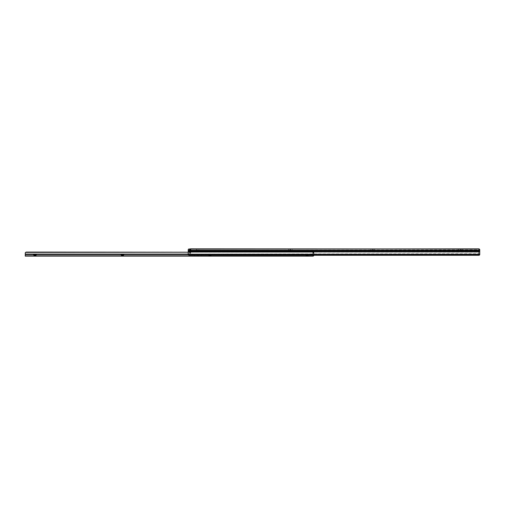 <?xml version="1.0" encoding="UTF-8"?>
<svg xmlns="http://www.w3.org/2000/svg" width="505" height="505" viewBox="0 0 505 505"><rect width="100%" height="100%" fill="white"/><g stroke="black" fill="none" stroke-linecap="round" stroke-linejoin="round"><path stroke-width="0.38" stroke-dasharray="2.52 1.89" d="M196.382 248.858L199.488 248.858L199.488 250.019L196.382 250.019L196.382 248.858L199.488 248.858L196.382 248.858L196.382 250.019L199.488 250.019L196.382 250.019L199.488 250.019L199.488 248.858L196.382 248.858M292.098 248.858L290.545 248.858L290.545 250.019L292.098 250.019L292.098 248.858L292.098 250.019L288.405 250.019L290.545 250.019L290.545 248.858L292.073 248.858L288.405 248.858L290.545 248.858L288.405 248.858L289.965 248.858L289.965 250.019L289.965 248.858L289.965 250.019L288.405 250.019L290.545 250.019L290.545 248.858L292.098 248.858M374.704 248.858L373.144 248.858L373.144 250.019L374.704 250.019L374.704 248.858L374.704 250.019L372.564 250.019L373.144 250.019L373.144 248.858L371.011 248.858L373.144 248.858L371.011 248.858L372.564 248.858L372.564 250.019L371.011 250.019L372.564 250.019L372.564 248.858L372.564 250.019L371.011 250.019L373.144 250.019L373.144 248.858L374.704 248.858M462.163 248.858L460.604 248.858L460.604 250.019L462.163 250.019L462.163 248.858L462.163 250.019L460.023 250.019L460.604 250.019L460.604 248.858L458.471 248.858L460.604 248.858L458.471 248.858L460.023 248.858L460.023 250.019L458.471 250.019L460.023 250.019L460.023 248.858L460.023 250.019L458.471 250.019L460.604 250.019L460.604 248.858L462.163 248.858M478.778 255.296A0.972 0.688 0 0 0 479.081 255.259L479.706 254.817L479.706 253.99A0.972 0.688 180 0 1 478.778 254.469L478.778 255.296L478.778 254.469A0.972 0.688 180 0 0 479.706 253.99L479.75 249.571L479.75 254.596L479.75 249.571L479.75 250.297L188.22 250.297L188.22 251.522L479.75 251.522L479.75 254.596L479.75 252.165L188.239 252.165L188.22 252.532L188.264 249.388L190.839 248.858L478.797 248.858L479.731 249.375L479.264 248.971L479.39 250.6L188.662 250.6L188.529 251.054L479.516 251.054L479.75 252.165L188.239 252.165L188.529 251.054L479.516 251.054L479.264 250.392L188.662 250.6L479.39 250.6L479.516 251.054L188.529 251.054L189.381 250.209L188.662 250.6L479.39 250.6L479.516 251.054L188.529 251.054L188.239 252.165L479.75 252.165L479.516 251.054L479.706 253.99L188.264 253.99L189.186 254.469L189.186 255.296L189.186 254.469L478.778 254.469L189.186 254.469L188.264 253.99L479.75 253.762L479.706 254.817L188.264 254.817L189.186 255.296L478.778 255.296L478.778 254.469L479.706 253.99L188.264 253.99L188.22 252.532L188.264 253.99L479.706 253.99L478.778 254.469L189.186 254.469L478.778 254.469L478.778 255.296L189.186 255.296L189.186 254.469A0.972 0.688 180 0 1 188.264 253.99L188.239 252.165L479.75 252.235L479.75 249.571L479.75 252.235L478.797 250.019L189.381 250.209L479.75 249.83L479.75 254.615L479.718 249.571L478.809 248.858L479.264 248.971L479.264 250.392L479.264 248.971L479.264 250.392L478.778 250.019L479.75 250.019L479.75 253.712L478.582 253.712L478.582 250.505L478.096 250.019L479.75 250.019L478.096 250.019L478.582 250.505L478.582 253.712L479.75 253.712L479.75 254.615M189.482 250.701L190.751 250.202L190.644 250.998L189.482 250.701L189.482 253.327L189.482 249.83L189.482 250.998L190.644 250.998L190.644 253.327L190.644 250.505L190.644 250.998L191.13 250.019L190.031 250.145L190.031 248.952L190.031 250.145L190.6 250.019L190.6 248.908L190.6 250.019L189.987 250.202L191.13 250.019L189.482 250.701L190.031 248.952L190.031 250.145L189.747 249.161L189.482 250.701L189.747 249.161L190.031 250.145L189.937 249.003L189.937 250.246L189.482 250.701M479.352 255.164A0.972 0.688 0 0 1 479.081 255.259L479.352 255.164A0.972 0.688 0 0 0 479.706 254.817L188.264 254.817L188.22 251.522L479.75 251.522L479.75 250.518L188.22 250.518L479.75 250.297L188.22 250.297L188.22 249.805L188.22 253.472L188.264 249.388M190.839 248.858L190.839 250.019L190.6 248.858L190.839 250.019L190.839 248.858L190.839 250.019L190.839 248.858L190.839 250.019L190.353 250.209L190.353 248.921L190.353 250.209L189.381 250.209L189.381 248.921L189.381 250.209L190.353 250.209L190.839 250.019L190.454 248.858L478.809 248.858L479.718 249.571L479.75 253.712L478.582 253.712L478.582 254.684L478.582 253.712L479.75 253.712L479.75 254.596M188.22 254.596L188.264 254.817A0.972 0.688 0 0 0 189.186 255.296L189.186 254.469A0.972 0.688 180 0 1 188.264 253.99L188.22 254.596M190.454 248.858L189.937 249.003L190.454 248.858M189.381 248.921L189.381 250.209L189.381 248.921L190.353 248.921L190.353 250.209L190.353 248.921L190.802 248.864M188.239 252.165L188.365 251.635L188.239 252.165M188.662 250.6L188.529 251.054L189.381 250.209L188.662 250.6M188.864 248.959L188.472 249.098M189.482 250.998L189.482 251.799L190.644 251.799L190.644 250.998L189.482 250.998L190.644 250.998L190.644 252.039L189.482 252.039L190.644 251.799L189.482 251.799L189.482 252.361L190.644 252.361L189.482 252.039L190.644 252.039L189.482 252.361L190.644 252.607L189.482 252.607L190.644 252.74L189.482 252.74L189.482 253.327L190.644 253.327L190.644 252.74L190.644 253.327L189.482 253.327L190.644 253.327L189.482 253.327L189.482 252.74L190.644 252.74L189.482 252.74L190.644 252.607L189.482 252.607L190.644 252.361L189.482 252.361L190.644 252.039L189.482 251.799L189.482 250.998M478.582 253.712L478.582 250.505L478.582 253.712M478.582 250.505A0.486 0.486 0 0 0 478.096 250.019A0.486 0.486 0 0 1 478.582 250.505M460.604 248.858L460.604 250.019L460.023 250.019L460.023 248.858L460.604 248.858M373.144 248.858L373.144 250.019L372.564 250.019L372.564 248.858L373.144 248.858M290.545 248.858L290.545 250.019L289.965 250.019L289.965 248.858L290.545 248.858M36.524 254.981L33.412 254.981L36.524 254.981L36.524 254.495L33.412 254.495L33.412 254.981L33.412 254.495L36.524 254.495L33.949 254.684L35.988 255.05L33.949 254.81L35.988 254.495L33.444 254.495L36.524 254.495L36.524 254.981L33.412 254.981L36.524 254.981M33.216 255.17L36.72 255.17L33.949 255.17L35.988 255.536L33.216 255.17L36.72 255.17L33.216 255.17M123.984 254.981L120.872 254.981L123.984 254.981L123.984 254.495L120.872 254.495L120.872 254.981L120.872 254.495L123.984 254.495L121.408 254.684L123.447 255.05L121.408 254.81L123.447 254.495L120.903 254.495L123.984 254.495L123.984 254.981L120.872 254.981L123.984 254.981M120.676 255.17L124.179 255.17L121.408 255.17L123.447 255.536L120.676 255.17L124.179 255.17L120.676 255.17M211.443 254.981L208.331 254.981L211.443 254.981L211.443 254.495L208.331 254.495L208.331 254.981L208.331 254.495L211.443 254.495L208.868 254.684L210.907 255.05L208.868 254.81L210.907 254.495L208.363 254.495L211.443 254.495L211.443 254.981L208.331 254.981L211.443 254.981M208.136 255.17L211.639 255.17L208.868 255.17L210.907 255.536L208.136 255.17L211.639 255.17L208.136 255.17M308.618 254.981L305.512 254.981L308.618 254.981L308.618 254.495L305.512 254.495L305.512 254.981L305.512 254.495L308.618 254.495L306.043 254.684L308.088 255.05L306.043 254.81L308.088 254.495L305.626 254.495L308.618 254.495L308.618 254.981L305.512 254.981L308.618 254.981M305.317 255.17L308.814 255.17L306.043 255.17L308.088 255.536L305.317 255.17L308.814 255.17L305.317 255.17M201.337 255.17L198.516 255.17L198.516 256.142L201.337 256.142L201.337 255.17L201.337 256.142L194.532 256.142L198.516 256.142L198.516 255.17L201.28 255.17L194.532 255.17L197.354 255.17L197.354 256.142L197.354 255.17L194.532 255.17L197.354 255.17L197.354 256.142L194.532 256.142L198.516 256.142L198.516 255.17L201.337 255.17M35.994 256.022L33.949 255.656L35.912 255.871L33.69 255.997L35.142 256.142M33.873 254.495L36.253 254.779L33.683 255.019L36.253 254.779L33.696 254.495L35.988 254.495L33.949 254.684L35.988 254.93L33.949 255.17L35.988 255.416L33.949 255.656L35.988 255.416L33.949 255.656L35.988 255.902L34.965 256.016M123.454 256.022L121.408 255.656L123.371 255.871L121.149 255.997L122.601 256.142M121.333 254.495L123.712 254.779L121.143 255.019L123.712 254.779L121.162 254.495L123.447 254.495L121.408 254.684L123.447 254.93L121.408 255.17L123.447 255.416L121.408 255.656L123.447 255.416L121.408 255.656L123.447 255.902L122.425 256.016M210.913 256.022L208.868 255.656L210.831 255.871L208.609 255.997L210.061 256.142M208.792 254.495L211.172 254.779L208.603 255.019L211.172 254.779L208.622 254.495L210.907 254.495L208.868 254.684L210.907 254.93L208.868 255.17L210.907 255.416L208.868 255.656L210.907 255.416L208.868 255.656L210.907 255.902L209.891 256.016M308.094 256.022L306.043 255.656L308.012 255.871L305.79 255.997L307.236 256.142M308.088 255.416L305.79 255.511L308.347 255.751L305.784 255.991L308.347 255.751L305.784 255.505L308.34 255.271L305.784 255.505L308.347 255.202L305.784 254.962L308.347 254.716L305.784 254.495L308.347 254.716L305.79 254.956L308.347 255.202L305.784 255.448L308.34 255.681L305.784 255.448L308.088 255.05L306.055 254.798L308.347 255.265L305.784 255.019L308.34 254.785L305.784 255.019L308.347 255.202M313.037 255.486L312.923 256.142L312.898 254.981L312.923 256.142L25.25 256.142L25.25 254.066L313.87 254.066L313.87 253.03L313.87 254.981L313.87 253.03L313.87 254.981L313.239 254.981L312.898 256.117L25.25 256.142L25.25 255.019L312.936 255.17L25.25 255.17L25.25 254.81L313.87 254.81L313.422 252.229L25.698 252.229L312.898 252.071L26.222 252.071L25.408 252.513L25.25 254.066L313.87 254.066L313.453 252.235L26.222 252.064L312.898 252.064L26.222 252.064L313.453 252.235L25.667 252.235L25.282 252.797L25.667 252.235L313.453 252.235L313.87 254.981L313.068 255.17L25.25 255.17L313.87 254.981L25.25 254.81L313.87 254.81L25.25 254.81L25.25 255.17L25.25 253.03M307.835 256.142L305.784 255.934L308.347 255.688L305.79 255.921L307.835 256.142M313.643 255.795L313.87 255.17L312.601 255.17L313.068 255.17L313.068 256.13L313.068 255.17L313.87 255.17L313.87 253.125L313.87 255.17L312.601 255.17L313.87 255.17L313.87 252.064L313.87 253.125L312.898 253.125L312.898 252.064L188.22 252.064L312.898 252.064L188.22 252.071L312.898 252.071L188.22 252.229L313.422 252.229L313.87 254.066L188.22 254.066L313.87 254.066L313.87 254.981L312.898 254.981L312.898 255.902L312.898 254.981L313.87 254.981L312.898 254.981L312.898 255.902M308.075 256.016L305.79 255.921M208.622 254.495L211.172 254.716L208.609 254.956L211.172 254.716L208.641 254.495L210.49 254.495M211.09 256.142L208.868 255.782L210.901 255.53L208.609 255.442L211.172 255.202L208.603 254.962L211.166 255.195L208.603 255.448L211.166 255.681L208.603 255.934L211.071 256.142L208.603 255.934L211.172 255.688L208.603 255.448L211.172 255.751L208.603 255.991L211.166 255.757L208.603 255.505L211.172 255.265L208.609 255.025L211.172 255.265L208.874 255.669M121.162 254.495L123.712 254.716L121.149 254.956L123.712 254.716L121.181 254.495L123.031 254.495M123.63 256.142L121.408 255.782L123.441 255.53L121.149 255.442L123.712 255.202L121.143 254.962L123.706 255.195L121.143 255.448L123.706 255.681L121.143 255.934L123.611 256.142L121.143 255.934L123.712 255.688L121.143 255.448L123.712 255.751L121.143 255.991L123.706 255.757L121.143 255.505L123.712 255.265L121.149 255.025L123.712 255.265L121.415 255.669M33.696 254.495L36.253 254.716L33.69 254.956L36.253 254.716L33.721 254.495L35.571 254.495M36.171 256.142L33.949 255.782L35.981 255.53L33.69 255.442L36.253 255.202L33.683 254.962L36.246 255.195L33.683 255.448L36.246 255.681L33.683 255.934L36.152 256.142L33.683 255.934L36.253 255.688L33.683 255.448L36.253 255.751L33.683 255.991L36.246 255.757L33.683 255.505L36.253 255.265L33.69 255.025L36.253 255.265L33.955 255.669M25.698 252.229L312.898 252.064L313.422 252.229L312.898 252.064L312.601 255.17L312.898 252.86L313.87 253.125L312.898 253.125L313.87 253.125L313.87 252.304L312.898 252.304L312.898 252.86L313.87 252.86L312.898 252.86L312.898 252.304L313.87 252.064L312.898 252.064L313.87 252.064L312.898 252.064L313.87 252.064L312.898 252.083L313.87 252.083L313.87 252.55L313.87 252.083L312.898 252.083L312.898 252.55L312.898 252.083L313.87 252.064L312.898 252.064L313.87 252.064L312.898 252.064L313.87 252.064L312.898 252.304L313.87 252.304L313.87 252.86L312.898 252.86L313.87 253.125L313.87 255.17A0.972 0.972 0 0 1 313.857 255.296M25.25 254.81L25.25 253.535L25.25 254.81M313.542 252.304L313.188 252.109L313.542 252.304M197.354 255.17L198.516 255.17L198.516 256.142L197.354 256.142L197.354 255.17M36.246 255.757L35.798 255.953M34.712 256.035L33.93 256.092M33.949 256.117L34.826 256.142M33.949 255.17L33.955 254.798L36.246 254.709M33.949 255.296L35.988 255.05L33.949 254.81M123.706 255.757L123.258 255.953M122.172 256.035L121.389 256.092M121.408 256.117L122.286 256.142M121.408 255.17L121.415 254.798L123.706 254.709M121.408 255.296L123.447 255.05L121.408 254.81M211.166 255.757L210.718 255.953M209.632 256.035L208.849 256.092M208.868 256.117L209.752 256.142M208.868 255.17L208.874 254.798L211.166 254.709M208.868 255.296L210.907 255.05L208.868 254.81M305.973 254.495L308.347 254.779L305.79 254.539M306.043 255.656L308.088 255.902L307.065 256.016M306.043 255.782L308.088 255.536L308.347 255.751L307.892 255.953M306.813 256.035L306.03 256.092M306.049 256.117L306.926 256.142M306.043 254.684L308.088 254.93L306.043 255.17M308.088 255.536L306.043 255.296M306.043 254.81L308.088 254.564L305.822 254.495M308.075 254.937L308.347 254.716L307.671 254.495M313.807 255.505L313.87 255.17A0.972 0.972 0 0 1 313.068 256.13L313.384 256.016M478.778 248.858L478.778 250.019L478.778 248.858M458.471 248.858L458.471 250.019M371.011 248.858L371.011 250.019M288.405 248.858L288.405 250.019M194.532 256.142L194.532 255.17M313.87 252.55L312.898 252.55"/><path stroke-width="0.76" d="M479.264 248.984L190.839 248.858L188.472 249.098L188.22 250.297L479.75 250.297L479.75 249.571L479.75 254.596L479.75 251.522L188.22 251.522L188.22 254.596L479.75 254.596L478.778 255.296L189.186 255.296L188.264 254.817L479.706 254.817A0.972 0.688 0 0 1 478.778 255.296L479.352 255.164M188.226 249.584L188.22 251.522L188.22 250.297L479.75 250.297L188.22 250.518L479.75 250.518L479.75 251.522L188.22 251.522L188.264 254.817A0.972 0.688 0 0 0 189.186 255.296L478.778 255.296M478.778 248.858L188.472 249.098M479.75 249.571L479.264 248.971M190.031 248.952L190.454 248.858L190.031 248.952M25.25 253.535L25.25 254.066L188.22 254.066L25.25 254.066L25.25 256.142L312.923 256.142L25.25 256.142L25.282 252.79L26.222 252.064L188.22 252.229L25.515 252.374M312.948 255.681L313.1 255.36M34.826 256.142L35.142 256.142M122.286 256.142L122.601 256.142M313.857 255.296A0.972 0.972 0 0 1 313.068 256.13L313.068 255.429L313.068 256.13L313.87 255.17M312.898 255.902L313.157 255.246"/></g></svg>
